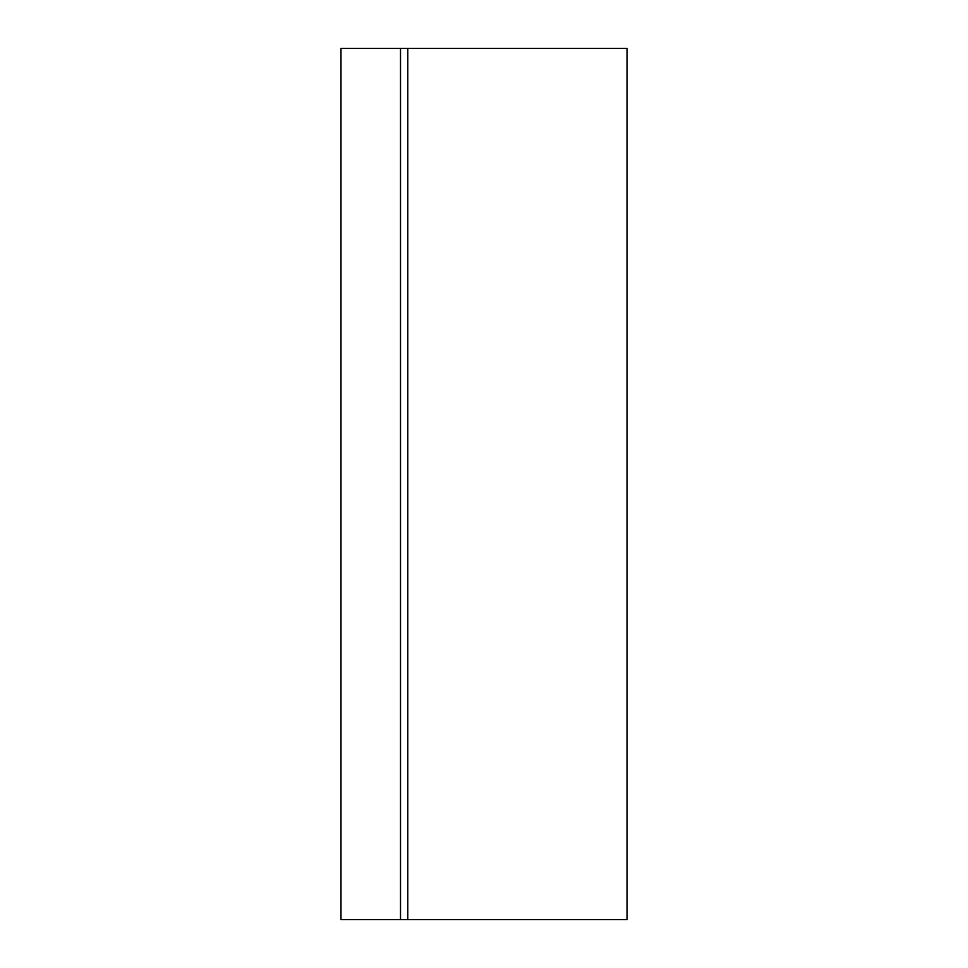<?xml version="1.0" encoding="UTF-8"?>
<svg xmlns="http://www.w3.org/2000/svg" width="968" height="968" viewBox="0 0 968 968"><rect width="100%" height="100%" fill="white"/><g stroke="black" fill="none" stroke-linecap="round" stroke-linejoin="round"><path stroke-width="1.45" d="M400.51 48.4L340.978 48.4L340.978 919.6L627.022 919.6L627.022 48.4L400.51 48.4L400.51 919.6M407.77 48.4L407.77 919.6"/></g></svg>
